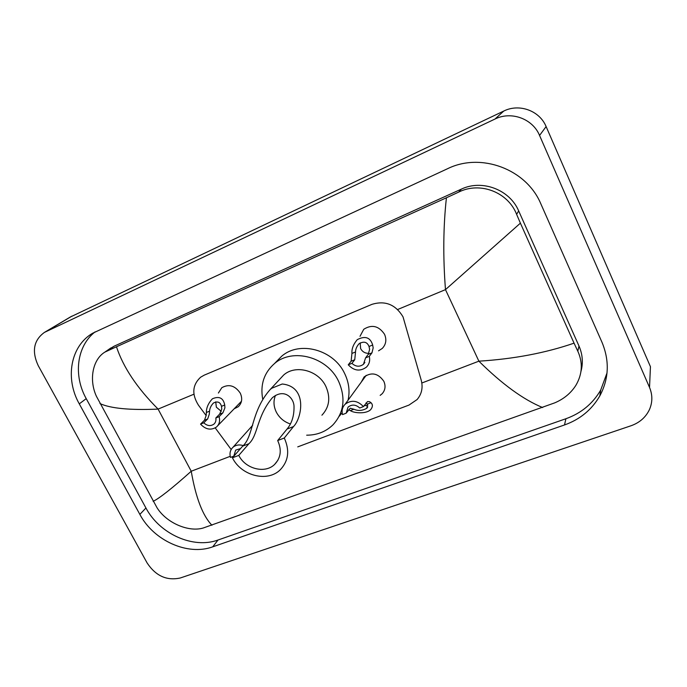 <?xml version="1.0" encoding="UTF-8"?>
<svg xmlns="http://www.w3.org/2000/svg" width="687" height="687" viewBox="0 0 687 687"><rect width="100%" height="100%" fill="white"/><g stroke="black" fill="none" stroke-linecap="round" stroke-linejoin="round"><path stroke-width="1.03" d="M361.233 382.161L364.119 376.914C371.65 371.847 378.211 373.307 383.818 381.276C385.854 385.982 385.295 390.147 382.144 393.763L380.16 395.377M218.397 393.033L221.798 387.708C228.883 383.767 235.031 385.57 240.252 393.127C242.683 398.563 241.996 403.114 238.191 406.773L234.147 408.799M360.005 336.312L363.758 329.279C371.865 324.195 378.786 325.861 384.531 334.268C386.815 339.679 386.06 344.402 382.273 348.429L378.537 350.834M297.754 446.876L408.98 405.081L417.095 399.551C421.715 394.072 423.106 387.674 421.277 380.383L403.02 316.844C395.549 304.487 385.175 300.322 371.907 304.367L204.219 375.154L200.578 377.24C192.36 384.978 191.647 394.278 198.431 405.158L206.169 415.626M215.229 427.907L231.175 449.504M70.117 317.119L503.794 111.036C519.226 103.265 539.63 110.676 546.113 126.571L650.443 366.686L649.533 387.434C652.65 394.948 652.607 402.367 649.395 409.692C645.686 417.378 639.545 422.737 630.992 425.768L180.329 577.973C166.812 580.953 155.743 575.955 147.121 562.962L38.24 365.664C31.611 351.323 33.672 340.237 44.406 332.414L495.026 119.023C511.222 110.89 532.708 118.714 539.561 135.442L649.533 387.434M602.035 342.384L540.884 203.936C526.448 169.036 480.883 152.213 447.623 168.684L92.616 333.255C70.4 346.145 64.87 378.546 79.28 403.862L139.847 514.391C153.673 540.635 187.731 556.023 212.712 546.843L564.508 424.961C580.026 419.431 591.79 409.744 599.803 395.927C608.94 378.786 609.678 360.941 602.035 342.384M95.115 331.855C76.652 346.119 73.183 375.471 86.227 398.64L145.945 508.002C159.59 533.979 193.279 549.162 218.028 540.008L565.899 418.744C581.211 413.239 592.829 403.655 600.739 389.984L607.025 372.921M580.97 371.435C583.28 362.891 582.628 354.423 579.004 346.042L518.668 210.909C509.728 189.578 481.991 179.187 461.363 189.123L114.248 346.128L109.121 349.168M542.653 407.554C523.434 399.671 502.171 384.213 478.882 361.173C513.79 359 545.521 352.989 574.057 343.157L577.81 351.194C583.014 362.745 582.387 374.097 575.938 385.244C570.957 393.11 563.89 398.975 554.735 402.857L203.249 527.994C189.037 532.382 166.761 523.271 157.065 507.813L96.438 396.339C88.752 379.842 92.642 359.464 104.896 352.096L116.472 346.772C123.222 367.279 137.099 388.052 158.096 409.1C130.083 410.311 110.71 408.473 99.984 403.587M574.057 343.157L520.403 223.155L445.477 289.631C442.96 256.981 443.278 226.367 446.421 197.779L116.472 346.772M446.421 197.779L458.633 192.128C479.99 181.334 508.011 192.111 516.615 214.335L520.403 223.155M153.141 501.321C159.35 498.393 172.051 488.371 191.235 471.239C195.812 497.749 202.717 515.748 211.94 525.246M355.531 351.967L354.75 359.756L351.924 363.337C355.772 366.806 359.61 367.116 363.457 364.273L365.578 357.858L369.288 356.364L371.976 352.817L373.17 347.897L372.672 345.011C370.336 337.36 365.201 335.574 357.274 339.636C353.376 344.256 351.598 348.859 351.933 353.427L355.531 351.967C355.557 349.133 356.725 346.403 359.026 343.775C363.835 341.01 367.167 341.911 369.022 346.488L372.672 345.011M365.578 357.858L368.292 354.303L369.615 349.331L369.022 346.488M360.186 342.873L360.623 348.592C362.444 351.864 365.192 353.436 368.859 353.333M369.288 356.364C370.267 360.606 369.305 364.204 366.403 367.141C360.091 371.676 354.037 370.903 348.257 364.814L351.109 361.216L351.933 353.427M348.257 364.814L351.924 363.337M209.552 411.17L209.286 414.158L207.672 418.958L203.773 422.831C207.156 425.931 210.505 426.387 213.829 424.205C215.606 422.634 216.268 420.564 215.821 417.988L219.101 416.674L222.889 412.835L224.907 407.838L224.718 405.021C223.327 397.936 219.222 395.867 212.395 398.795C208.367 403.14 206.358 407.7 206.375 412.458L209.552 411.17C209.767 408.198 211.072 405.485 213.468 403.011C217.616 400.976 220.295 402.084 221.489 406.326L224.718 405.021M215.821 417.988L219.634 414.141L221.764 409.108L221.489 406.326M215.718 401.852L216.353 407.185L221.283 411.35M219.101 416.674C220.244 420.942 219.342 424.411 216.422 427.074C210.952 430.551 205.653 429.564 200.544 424.128L204.451 420.255L206.186 415.412L206.375 412.458M200.544 424.128L203.773 422.831M346.154 413.205L342.504 414.596C341.516 410.543 342.392 407.082 345.14 404.222C351.418 399.645 357.515 400.435 363.44 406.601L359.748 408.009C355.772 404.48 351.881 404.179 348.06 407.108L346.154 413.205L350.207 408.215L353.934 409.246C358.125 411.084 362.418 410.757 366.824 408.276L367.373 404.102L365.965 402.994M363.964 405.837L367.863 405.184M363.44 406.601L367.536 401.569L369.503 401.646L371.006 402.711C372.921 404.6 372.826 406.902 370.705 409.624C366.042 414.295 353.668 413.085 350.353 410.611L348.627 409.796M243.164 445.562C239.213 444.377 235.83 444.936 233.005 447.246C230.222 449.916 229.381 453.3 230.497 457.405L233.812 456.134L238.071 451.376M240.519 448.594L235.667 450.122L233.812 456.134M290.369 423.956C284.126 421.887 279.454 417.962 276.346 412.174C273.555 406.438 273.263 400.865 275.47 395.429M284.281 438.023L277.677 440.539C281.893 449.865 280.889 457.817 274.654 464.395C265.139 474.004 245.362 468.938 238.784 455.387L232.429 457.808L242.683 446.129C253.675 436.563 250.764 411.427 270.231 389.477L271.734 388.249L282.228 384.007C307.888 386.601 301.868 418.211 293.512 426.558L284.281 438.023C289.854 450.371 288.549 460.917 280.373 469.659C267.707 482.635 241.24 475.919 232.429 457.808M277.677 440.539L287.037 429.049C291.812 423.347 294.139 415.936 294.019 406.824C294.234 398.494 284.581 387.666 272.37 397.721C256.483 416.691 258.166 435.318 248.917 443.725L238.784 455.387M321.92 415.197C329.417 407.133 330.73 397.533 325.861 386.403C318.433 370.345 295.419 364.299 283.611 375.076L279.995 378.975M262.666 398.898C260.141 384.531 264.074 372.758 274.474 363.578C292.593 347.57 327.398 356.939 338.614 381.345C345.913 398.099 344.032 412.604 332.972 424.841C325.861 431.702 317.093 435.154 306.677 435.189M276.423 361.585L281.644 356.252C299.506 340.469 333.71 349.614 344.685 373.608C348.936 382.479 350.052 391.358 348.034 400.255M342.16 412.844L339.18 416.305M421.844 383.002L478.882 361.173L445.477 289.631L397.661 309.511M230.214 456.323L191.235 471.239L158.096 409.1L193.932 394.201M45.677 331.752L71.972 316.106M539.561 135.442L546.113 126.571M495.026 119.023L503.794 111.036M86.227 398.64L79.28 403.862M565.899 418.744L564.508 424.961M218.028 540.008L212.712 546.843M145.945 508.002L139.847 514.391M579.004 346.042L577.81 351.194M114.248 346.128L107.953 350.499M461.363 189.123L458.633 192.128M518.668 210.909L516.615 214.335M368.292 354.303L371.976 352.817M351.109 361.216L354.75 359.756M219.634 414.141L222.889 412.835M204.451 420.255L207.672 418.958M371.006 402.711L367.373 404.102M353.934 409.246L350.353 410.611M282.228 384.007L271.734 388.249M248.917 443.725L242.683 446.129M293.512 426.558L287.037 429.049M44.406 332.414L70.744 316.75M600.739 389.984L599.803 395.927M110.873 347.948L104.896 352.096M364.874 362.401L363.457 364.273M217.685 425.768L241.463 401.26M214.662 423.355L213.829 424.205M367.803 406.816L366.824 408.276M345.14 404.222L366.214 375.325M233.005 447.246L252.696 425.27M274.654 464.395L277.917 460.221M270.231 389.477L283.611 375.076M274.474 363.578L281.644 356.252"/></g></svg>
